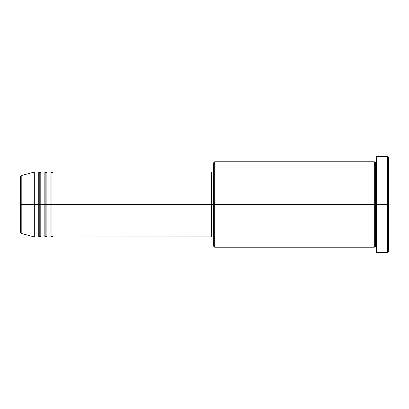 <?xml version="1.0" encoding="UTF-8"?>
<svg xmlns="http://www.w3.org/2000/svg" width="409" height="409" viewBox="0 0 409 409"><rect width="100%" height="100%" fill="white"/><g stroke="black" fill="none" stroke-linecap="round" stroke-linejoin="round"><path stroke-width="0.61" d="M20.45 204.5L20.45 232.445L20.45 204.5L20.45 232.445L21.202 233.427L21.202 204.5L21.202 233.427L21.202 204.5L20.45 204.5L20.45 176.555L20.45 204.5L34.688 204.5L21.202 204.5L21.202 175.573L21.202 204.5L21.202 175.573L20.45 176.555L20.45 204.5M376.346 247.21L375.329 246.192L374.312 247.21L374.312 161.79L374.312 204.5L375.329 204.5L375.329 162.808L375.329 204.5L375.329 162.808L375.329 204.5L376.346 204.5L376.346 252.292L376.346 156.708L376.346 204.5L387.533 204.5L387.533 252.292L387.533 204.5L388.55 204.5L388.55 157.726L388.55 251.274L388.55 204.5L214.669 204.5L214.669 247.21L214.669 204.5L211.617 204.5L211.617 237.041L211.617 204.5L52.991 204.5L52.991 171.959L52.991 204.5L51.974 204.5L51.974 172.976L51.974 204.5L50.956 204.5L50.956 171.959L50.956 204.5L46.887 204.5L46.887 171.959L46.887 204.5L45.869 204.5L45.869 172.976L45.869 204.5L44.852 204.5L44.852 171.959L44.852 204.5L40.788 204.5L40.788 171.959L40.788 204.5L39.77 204.5L39.77 172.976L39.77 204.5L38.753 204.5L38.753 171.959L38.753 204.5L34.688 204.5L34.688 237.041L34.688 204.5L38.753 204.5L38.753 171.959L34.688 171.959L34.688 204.5L34.688 171.959L21.202 175.573M52.991 237.041L51.974 236.024L50.956 237.041L50.956 204.5L51.974 204.5L51.974 172.976L51.974 236.024L51.974 204.5L51.974 236.024L51.974 204.5L52.991 204.5L52.991 237.041L211.617 236.883M46.887 237.041L45.869 236.024L44.852 237.041L44.852 204.5L45.869 204.5L45.869 172.976L45.869 236.024L45.869 204.5L45.869 236.024L45.869 204.5L46.887 204.5L46.887 237.041L50.956 237.041M40.788 237.041L39.77 236.024L38.753 237.041L38.753 204.5L39.77 204.5L39.77 172.976L39.77 236.024L39.77 204.5L39.77 236.024L39.77 204.5L40.788 204.5L40.788 237.041L44.852 237.041M38.753 171.959L39.77 172.976L40.788 171.959L40.788 204.5L44.852 204.5L44.852 171.959L45.869 172.976L46.887 171.959L46.887 204.5L50.956 204.5L50.956 171.959L51.974 172.976L52.991 171.959L52.991 204.5L211.617 204.5L211.617 171.959L211.617 204.5L213.651 204.5L213.651 246.192L213.651 162.808L213.651 204.5L374.312 204.5L374.312 161.79L214.669 161.79L214.669 204.5L214.669 161.79L213.651 162.808M387.533 204.5L387.533 156.708L387.533 204.5M374.312 204.5L374.312 247.21L374.312 204.5M375.329 204.5L375.329 246.192L375.329 204.5M38.753 204.5L38.753 237.041L38.753 204.5M40.788 204.5L40.788 237.041L40.788 204.5M44.852 204.5L44.852 237.041L44.852 204.5M46.887 204.5L46.887 237.041L46.887 204.5M50.956 204.5L50.956 237.041L50.956 204.5M52.991 204.5L52.991 237.041L52.991 204.5M374.312 247.21L214.669 247.21L213.651 246.192M376.346 252.292L387.533 252.292L388.55 251.274M374.312 161.79L375.329 162.808L376.346 161.79M213.651 236.024L211.617 236.024M38.753 237.041L34.688 237.041L21.202 233.427M44.852 171.959L40.788 171.959M388.55 157.726L387.533 156.708L376.346 156.708M213.651 172.976L211.617 172.976M211.617 171.959L52.991 171.959M50.956 171.959L46.887 171.959"/></g></svg>
